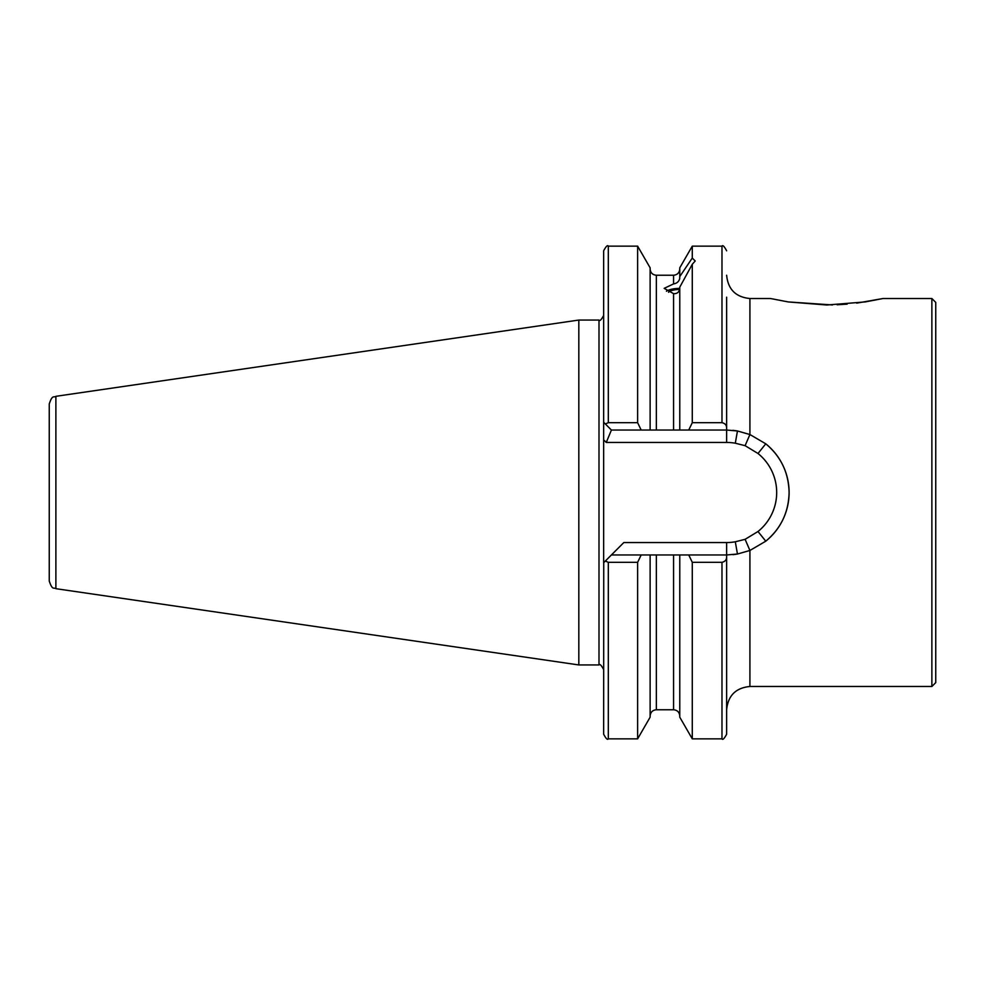 <?xml version="1.0" encoding="UTF-8"?>
<svg xmlns="http://www.w3.org/2000/svg" width="985" height="985" viewBox="0 0 985 985"><rect width="100%" height="100%" fill="white"/><g stroke="black" fill="none" stroke-linecap="round" stroke-linejoin="round"><path stroke-width="1.48" d="M931.872 686.483L935.75 682.605L935.75 302.395L931.872 298.517L931.872 686.483L749.917 686.483C735.783 687.862 728.013 695.619 726.634 709.766L726.634 554.961L737.457 554.013L749.917 550.467L765.776 541.184C780.846 528.6 788.628 512.372 789.096 492.5C788.628 472.628 780.846 456.4 765.776 443.816L749.917 434.533L737.457 430.987L726.634 430.039L679.773 430.039L679.773 287.164L692.283 264.263L695.213 261L692.283 258.045L679.773 276.551L679.699 278.632C678.85 281.673 676.806 283.434 673.568 283.902L664.173 288.346L673.568 293.653C676.806 293.899 678.85 292.434 679.699 289.245L679.773 288.322M765.776 443.816A62.461 62.461 0 0 1 765.776 541.184A62.461 62.461 0 0 0 765.776 443.816L757.994 453.494L745.103 445.676L749.917 434.533L749.917 298.517L770.479 298.517L788.283 301.939L826.821 305.005L865.273 301.915L882.991 298.517L856.679 303.134M847.162 304.131L837.127 304.784M832.46 304.944L788.222 301.927M611.414 430.039L605.332 423.956L608.311 422.676L637.627 422.676L641.173 430.039L611.414 430.039L606.267 442.45L603.657 439.839L603.657 562.718L623.825 542.55L726.634 542.55A50.05 50.05 0 0 0 735.303 541.787L745.103 539.324L757.994 531.506A50.05 50.05 0 0 0 757.994 453.494M578.823 320.051L55.886 396.315L55.886 588.685L578.823 664.949L578.823 320.051L598.991 320.051C599.754 321.381 601.306 319.829 603.657 315.397M55.886 588.685C53.941 587.085 52.427 590.877 49.25 581.015L49.25 403.985C52.427 394.123 53.941 397.915 55.886 396.315M623.825 542.55L611.414 554.961L726.634 554.961L726.634 556.759C726.696 559.739 725.145 561.598 721.98 562.324L692.283 562.324L688.737 554.961M721.98 562.324L721.98 738.861L692.283 738.861L679.773 717.191L679.773 554.961M692.283 738.861L692.283 562.324M679.773 430.039L650.125 430.039L650.125 267.809L637.627 246.139L608.311 246.139C607.548 244.809 605.997 246.361 603.657 250.793L603.657 439.839M679.773 276.551L679.773 267.809L692.283 246.139L692.283 258.045M688.737 430.039L692.283 422.676L692.283 264.263M692.283 422.676L721.98 422.676C725.145 423.39 726.696 425.249 726.634 428.241L726.634 297.187M650.125 554.961L650.125 717.191L637.627 738.861L637.627 562.324L608.311 562.324L605.332 561.044M637.627 738.861L608.311 738.861C607.536 740.178 605.984 738.627 603.657 734.207L603.743 562.632M641.173 554.961L637.627 562.324M721.98 738.861C722.719 740.215 724.27 738.651 726.634 734.207L726.634 556.759M605.332 423.956L603.657 422.282M637.627 422.676L637.627 246.139M650.125 430.039L641.173 430.039M726.634 428.241L726.634 430.039A62.461 62.461 0 0 1 727.349 430.039A62.461 62.461 0 0 0 726.634 430.039L726.634 442.45L606.267 442.45M673.568 283.902L673.568 275.234L656.342 275.234L656.342 430.039L673.568 430.039L673.568 293.653M745.103 445.676L735.303 443.213A50.05 50.05 0 0 0 726.634 442.45M737.457 430.987A62.461 62.461 0 0 0 732.865 430.346A62.461 62.461 0 0 1 737.457 430.987L735.303 443.213M765.776 541.184L757.994 531.506M737.457 554.013A62.461 62.461 0 0 1 732.877 554.654A62.461 62.461 0 0 0 737.457 554.013L735.303 541.787M726.634 554.961A62.461 62.461 0 0 0 727.349 554.961A62.461 62.461 0 0 1 726.634 554.961L726.634 542.55M666.439 291.24A14.738 5.048 180 0 1 679.773 288.408M668.556 292.286A11.635 3.977 180 0 1 679.65 289.467M603.657 669.603C601.306 665.17 599.754 663.619 598.991 664.949L598.991 320.051M656.342 554.961L656.342 709.766L673.568 709.766L673.568 554.961M721.98 422.676L721.98 246.139L692.283 246.139M749.917 686.483L749.917 550.467L745.103 539.324M608.311 738.861L608.311 562.324M608.311 422.676L608.311 246.139M931.872 298.517L882.991 298.517M673.568 709.766C677.335 710.123 679.404 712.192 679.773 715.972M673.568 275.234C677.335 274.877 679.404 272.808 679.773 269.028M656.342 709.766C652.562 710.123 650.494 712.192 650.125 715.972M656.342 275.234C652.562 274.877 650.494 272.808 650.125 269.028M721.98 246.139C722.719 244.785 724.27 246.349 726.634 250.793M749.917 298.517C735.783 297.138 728.013 289.381 726.634 275.234M598.991 664.949L578.823 664.949"/></g></svg>
